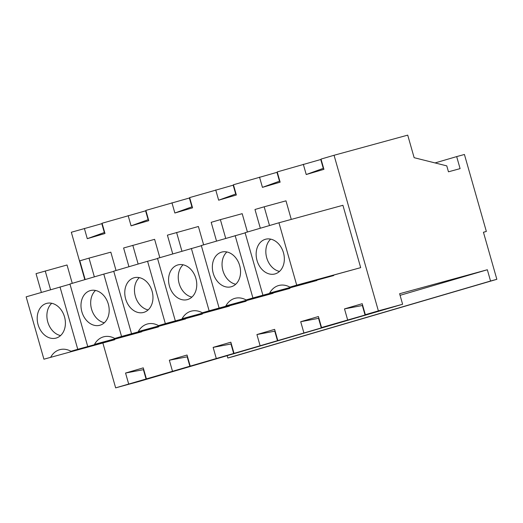 <?xml version="1.0" encoding="UTF-8"?>
<svg xmlns="http://www.w3.org/2000/svg" width="523" height="523" viewBox="0 0 523 523"><rect width="100%" height="100%" fill="white"/><g stroke="black" fill="none" stroke-linecap="round" stroke-linejoin="round"><path stroke-width="0.78" d="M448.466 171.806L460.096 168.628L456.671 156.599L464.424 154.481L486.351 231.447L483.442 232.245L496.85 279.308L490.548 281.028L487.338 269.75L399.618 293.73L402.612 304.255L378.377 310.878L334.053 155.272L407.724 135.137L414.144 157.691L446.779 165.876L448.466 171.806M435.051 162.934L456.671 156.599M496.85 279.308L234.114 356.294L227.819 358.013L227.145 355.666M402.612 304.255L139.883 381.241L115.648 387.863L102.894 343.081M84.824 279.655L71.324 232.258L102.155 223.569M115.648 387.863L338.996 322.763L321.547 327.529L382.784 309.93L365.335 314.702L378.377 310.878M400.069 295.325L487.338 269.75M227.819 358.013L490.548 281.028M483.461 232.297L486.351 231.447M84.366 228.433L87.282 238.678L104.986 233.493L102.063 223.249L145.943 210.736M128.155 215.607L131.077 225.851L148.774 220.667L145.858 210.416L189.731 197.903M171.943 202.774L174.865 213.018L192.562 207.834L189.646 197.589L233.526 185.077M215.731 189.941L218.653 200.191L236.35 195.001L233.435 184.756L277.314 172.244M259.519 177.114L262.441 187.358L280.138 182.174L277.223 171.923L321.102 159.41M303.314 164.281L306.23 174.525L323.927 169.341L321.011 159.097L334.053 155.272M172.479 371.212L169.347 360.21L187.541 356.764M190.182 366.022L187.044 355.025L169.347 360.21M216.267 358.379L213.136 347.383L231.329 343.931M233.971 353.195L230.839 342.192L213.136 347.383M260.055 345.546L256.924 334.55L275.118 331.098M277.759 340.362L274.627 329.366L256.924 334.55M303.85 332.72L300.712 321.717L318.906 318.272M321.547 327.529L318.415 316.533L300.712 321.717M347.638 319.886L344.5 308.89L362.694 305.439M365.335 314.702L362.204 303.706L344.5 308.89M128.691 384.039L125.559 373.043L143.753 369.591M146.394 378.855L143.256 367.859L125.559 373.043M262.86 295.05L245.091 232.696L278.942 222.778L342.918 205.291L360.68 267.645L289.899 287.127A22.548 17.272 -105.3 0 0 278.726 285.512A22.548 17.272 -105.3 0 0 269.659 293.057L333.635 275.569A22.548 17.272 74.7 0 1 333.903 275.098M229.264 305.955L158.534 325.62A22.548 17.272 -105.3 0 0 147.362 324.005A22.548 17.272 -105.3 0 0 138.294 331.549L202.27 314.062A22.548 17.272 74.7 0 1 202.538 313.591M185.475 318.788L114.746 338.446A22.548 17.272 -105.3 0 0 103.574 336.838A22.548 17.272 -105.3 0 0 94.506 344.382L158.482 326.895A22.548 17.272 74.7 0 1 158.75 326.424M316.84 280.295L246.111 299.954A22.548 17.272 -105.3 0 0 234.938 298.345A22.548 17.272 -105.3 0 0 225.871 305.89L289.847 288.402A22.548 17.272 74.7 0 1 290.115 287.931M114.694 339.728L43.912 359.203L114.694 339.728A22.548 17.272 74.7 0 1 114.955 339.25M141.687 331.621L70.958 351.279A22.548 17.272 -105.3 0 0 59.785 349.671A22.548 17.272 -105.3 0 0 50.718 357.209M273.052 293.128L202.323 312.787A22.548 17.272 -105.3 0 0 191.15 311.178A22.548 17.272 -105.3 0 0 182.082 318.716L246.058 301.235A22.548 17.272 74.7 0 1 246.326 300.758M365.08 315.114L362.354 305.537M321.292 327.947L318.566 318.37M277.504 340.78L274.778 331.203M233.716 353.607L230.989 344.029M189.927 366.44L187.201 356.863M146.139 379.273L143.413 369.696M131.077 225.851L148.46 219.562M145.603 210.834L148.12 219.66M174.865 213.018L192.248 206.729M189.391 198.008L191.908 206.833M218.653 200.191L236.036 193.902M233.18 185.175L235.696 194M262.441 187.358L279.825 181.069M276.968 172.342L279.485 181.167M306.23 174.525L323.613 168.236M320.756 159.515L323.273 168.341M87.282 238.678L104.672 232.395M101.815 223.667L104.325 232.493M278.942 222.778L296.704 285.133L360.68 267.645M296.704 285.133L289.899 287.127M333.635 275.569L269.659 293.057M131.489 333.543L113.726 271.189L147.578 261.271L165.34 323.626L229.316 306.138M165.34 323.626L158.534 325.62M202.27 314.062L138.294 331.549M147.578 261.271L157.567 258.539M185.528 318.971L121.552 336.452L103.789 274.098L113.779 271.365M121.552 336.452L114.746 338.446M158.482 326.895L94.506 344.382M87.701 346.376L69.938 284.015L103.789 274.098M245.143 232.879L201.303 245.522L219.065 307.884M235.154 235.605L252.916 297.96L316.892 280.478M252.916 297.96L246.111 299.954M289.847 288.402L225.871 305.89M43.912 359.203L26.15 296.848L69.99 284.198M60.001 286.931L77.764 349.286L141.74 331.798M77.764 349.286L70.958 351.279M175.277 320.71L157.515 258.355L201.355 245.705M191.366 248.438L209.128 310.793L273.104 293.305M209.128 310.793L202.323 312.787M246.058 301.235L182.082 318.716M259.585 243.287A17.978 13.775 -105.3 0 0 258.597 264.52A17.978 13.775 -105.3 0 0 274.98 273.941A17.978 13.775 -105.3 0 0 280.903 269.914A17.978 13.775 -105.3 0 0 281.884 248.68A17.978 13.775 -105.3 0 0 265.501 239.259A17.978 13.775 -105.3 0 0 259.585 243.287M260.317 228.237L254.976 209.494L264.174 206.801L285.983 200.839L291.272 219.405M264.174 206.801L269.508 225.537M128.213 281.779A17.978 13.775 -105.3 0 0 127.233 303.013A17.978 13.775 -105.3 0 0 143.616 312.434A17.978 13.775 -105.3 0 0 149.532 308.407A17.978 13.775 -105.3 0 0 150.519 287.173A17.978 13.775 -105.3 0 0 134.136 277.752A17.978 13.775 -105.3 0 0 128.213 281.779M128.946 266.73L123.611 247.987L154.612 239.331L159.842 257.676M132.803 245.294L138.144 264.03M84.425 294.606A17.978 13.775 -105.3 0 0 83.445 315.846A17.978 13.775 -105.3 0 0 99.828 325.267A17.978 13.775 -105.3 0 0 105.744 321.24A17.978 13.775 -105.3 0 0 106.731 300.006A17.978 13.775 -105.3 0 0 90.348 290.585A17.978 13.775 -105.3 0 0 84.425 294.606M85.157 279.557L79.823 260.82L89.015 258.127L110.824 252.164L116.047 270.509M89.015 258.127L94.356 276.863M215.796 256.113A17.978 13.775 -105.3 0 0 214.809 277.353A17.978 13.775 -105.3 0 0 231.192 286.774A17.978 13.775 -105.3 0 0 237.109 282.747A17.978 13.775 -105.3 0 0 238.096 261.513A17.978 13.775 -105.3 0 0 221.713 252.093A17.978 13.775 -105.3 0 0 215.796 256.113M216.529 241.064L211.187 222.327L220.379 219.634L242.188 213.672L247.418 232.016M220.379 219.634L225.72 238.37M40.637 307.439A17.978 13.775 -105.3 0 0 39.656 328.673A17.978 13.775 -105.3 0 0 56.039 338.1A17.978 13.775 -105.3 0 0 61.956 334.073A17.978 13.775 -105.3 0 0 62.943 312.832A17.978 13.775 -105.3 0 0 46.56 303.412A17.978 13.775 -105.3 0 0 40.637 307.439M41.369 292.39L36.035 273.647L67.036 264.991L72.259 283.335M45.226 270.953L50.568 289.696M172.008 268.946A17.978 13.775 -105.3 0 0 171.021 290.18A17.978 13.775 -105.3 0 0 187.404 299.607A17.978 13.775 -105.3 0 0 193.32 295.58A17.978 13.775 -105.3 0 0 194.308 274.346A17.978 13.775 -105.3 0 0 177.925 264.919A17.978 13.775 -105.3 0 0 172.008 268.946M172.734 253.897L167.399 235.154L198.4 226.498L203.63 244.842M176.591 232.46L181.932 251.203M270.672 239.129A17.978 13.775 -105.3 0 0 269.273 240.632A17.978 13.775 -105.3 0 0 267.018 258.793A17.978 13.775 -105.3 0 0 279.504 271.424M139.308 277.621A17.978 13.775 -105.3 0 0 137.909 279.125A17.978 13.775 -105.3 0 0 135.647 297.286A17.978 13.775 -105.3 0 0 148.133 309.917M95.519 290.455A17.978 13.775 -105.3 0 0 94.12 291.958A17.978 13.775 -105.3 0 0 91.858 310.113A17.978 13.775 -105.3 0 0 104.345 322.743M226.884 251.962A17.978 13.775 -105.3 0 0 225.485 253.465A17.978 13.775 -105.3 0 0 223.229 271.62A17.978 13.775 -105.3 0 0 235.71 284.251M51.731 303.281A17.978 13.775 -105.3 0 0 50.332 304.791A17.978 13.775 -105.3 0 0 48.07 322.946A17.978 13.775 -105.3 0 0 60.557 335.576M183.096 264.788A17.978 13.775 -105.3 0 0 181.697 266.299A17.978 13.775 -105.3 0 0 179.435 284.453A17.978 13.775 -105.3 0 0 191.921 297.084"/></g></svg>
